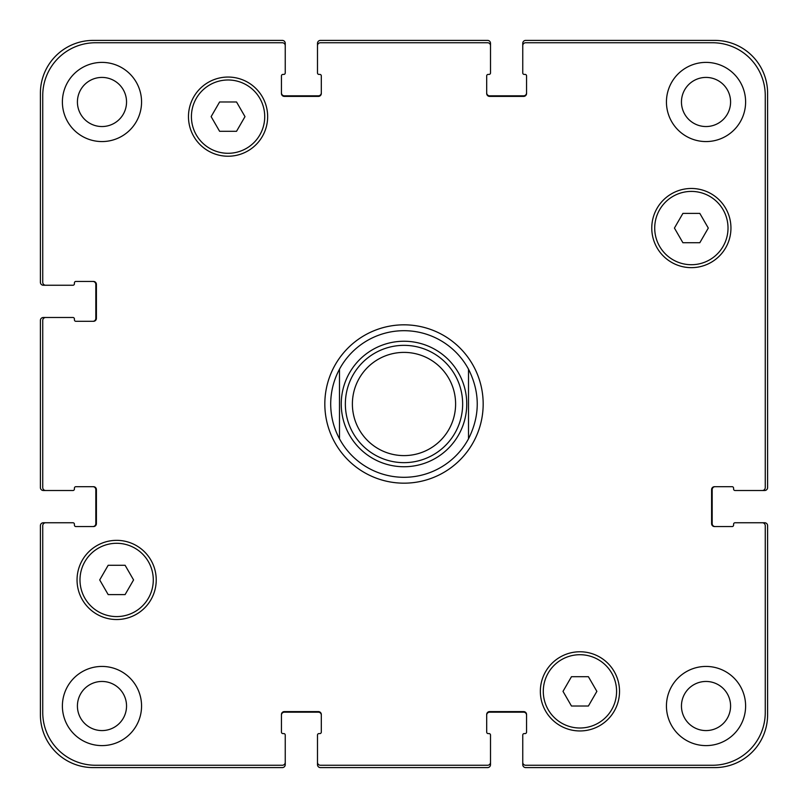 <?xml version="1.0" encoding="UTF-8"?>
<svg xmlns="http://www.w3.org/2000/svg" width="808" height="808" viewBox="0 0 808 808"><rect width="100%" height="100%" fill="white"/><g stroke="black" fill="none" stroke-linecap="round" stroke-linejoin="round"><path stroke-width="1.21" d="M339.491 438.815A73.306 73.306 0 0 0 468.509 438.815L468.509 369.185A73.306 73.306 0 0 0 339.491 369.185L339.491 438.815L339.491 369.185C333.684 380.063 330.755 391.668 330.694 404C330.755 416.332 333.684 427.937 339.491 438.815A73.306 73.306 0 0 0 468.509 438.815L468.509 369.185C480.154 392.395 480.154 415.605 468.509 438.815M324.826 404A79.174 79.174 0 0 1 443.582 335.431A79.174 79.174 0 0 1 443.582 472.569A79.174 79.174 0 0 1 324.826 404M468.509 369.185A73.306 73.306 0 0 0 339.491 369.185M345.359 404A58.641 58.641 0 0 0 433.32 454.793A58.641 58.641 0 0 0 433.32 353.207A58.641 58.641 0 0 0 345.359 404M352.389 404A51.611 51.611 0 0 0 429.805 448.692A51.611 51.611 0 0 0 429.805 359.308A51.611 51.611 0 0 0 352.389 404M699.829 213.403L708.293 228.068L699.829 242.723L682.901 242.723L674.428 228.068L682.901 213.403L699.829 213.403M236.532 101.98L244.996 116.635L236.532 131.3L219.604 131.3L211.13 116.635L219.604 101.98L236.532 101.98M125.099 565.277L133.572 579.932L125.099 594.597L108.171 594.597L99.707 579.932L108.171 565.277L125.099 565.277M588.396 676.7L596.87 691.365L588.396 706.02L571.468 706.02L563.004 691.365L571.468 676.7L588.396 676.7M153.288 579.932A36.653 36.653 0 0 0 98.313 548.198A36.653 36.653 0 0 0 98.313 611.676A36.653 36.653 0 0 0 153.288 579.932M156.227 579.932A39.582 39.582 0 0 1 96.849 614.221A39.582 39.582 0 0 1 96.849 545.653A39.582 39.582 0 0 1 156.227 579.932M616.585 691.365A36.653 36.653 0 0 0 561.611 659.621A36.653 36.653 0 0 0 561.611 723.099A36.653 36.653 0 0 0 616.585 691.365M619.524 691.365A39.582 39.582 0 0 1 560.146 725.645A39.582 39.582 0 0 1 560.146 657.076A39.582 39.582 0 0 1 619.524 691.365M728.018 228.068A36.653 36.653 0 0 0 673.034 196.324A36.653 36.653 0 0 0 673.034 259.802A36.653 36.653 0 0 0 728.018 228.068M730.947 228.068A39.582 39.582 0 0 1 671.569 262.348A39.582 39.582 0 0 1 671.569 193.779A39.582 39.582 0 0 1 730.947 228.068M264.721 116.635A36.653 36.653 0 0 0 209.737 84.901A36.653 36.653 0 0 0 209.737 148.379A36.653 36.653 0 0 0 264.721 116.635M267.65 116.635A39.582 39.582 0 0 1 208.272 150.924A39.582 39.582 0 0 1 208.272 82.355A39.582 39.582 0 0 1 267.65 116.635M42.743 712.474A52.783 52.783 0 0 0 95.526 765.257L282.315 765.257A2.929 2.929 0 0 0 285.244 762.318L285.244 735.048A1.464 1.464 0 0 0 283.78 733.583L282.901 733.583A1.464 1.464 0 0 1 281.436 732.119L281.436 714.525A2.929 2.929 0 0 1 284.365 711.596L318.382 711.596A2.929 2.929 0 0 1 321.311 714.525L321.311 732.119A1.464 1.464 0 0 1 319.847 733.583L318.968 733.583A1.464 1.464 0 0 0 317.494 735.048L317.494 762.318A2.929 2.929 0 0 0 320.433 765.257L487.567 765.257A2.929 2.929 0 0 0 490.506 762.318L490.506 735.048A1.464 1.464 0 0 0 489.032 733.583L488.153 733.583A1.464 1.464 0 0 1 486.689 732.119L486.689 714.525A2.929 2.929 0 0 1 489.618 711.596L523.635 711.596A2.929 2.929 0 0 1 526.563 714.525L526.563 732.119A1.464 1.464 0 0 1 525.099 733.583L524.22 733.583A1.464 1.464 0 0 0 522.756 735.048L522.756 762.318A2.929 2.929 0 0 0 525.685 765.257L712.474 765.257A52.783 52.783 0 0 0 765.257 712.474L765.257 525.685A2.929 2.929 0 0 0 762.318 522.756L735.048 522.756A1.464 1.464 0 0 0 733.583 524.22L733.583 525.099A1.464 1.464 0 0 1 732.119 526.563L714.525 526.563A2.929 2.929 0 0 1 711.596 523.635L711.596 489.618A2.929 2.929 0 0 1 714.525 486.689L732.119 486.689A1.464 1.464 0 0 1 733.583 488.153L733.583 489.032A1.464 1.464 0 0 0 735.048 490.506L762.318 490.506A2.929 2.929 0 0 0 765.257 487.567L765.257 95.526A52.783 52.783 0 0 0 712.474 42.743L525.685 42.743A2.929 2.929 0 0 0 522.756 45.682L522.756 72.952A1.464 1.464 0 0 0 524.22 74.417L525.099 74.417A1.464 1.464 0 0 1 526.563 75.881L526.563 93.475A2.929 2.929 0 0 1 523.635 96.404L489.618 96.404A2.929 2.929 0 0 1 486.689 93.475L486.689 75.881A1.464 1.464 0 0 1 488.153 74.417L489.032 74.417A1.464 1.464 0 0 0 490.506 72.952L490.506 45.682A2.929 2.929 0 0 0 487.567 42.743L320.433 42.743A2.929 2.929 0 0 0 317.494 45.682L317.494 72.952A1.464 1.464 0 0 0 318.968 74.417L319.847 74.417A1.464 1.464 0 0 1 321.311 75.881L321.311 93.475A2.929 2.929 0 0 1 318.382 96.404L284.365 96.404A2.929 2.929 0 0 1 281.436 93.475L281.436 75.881A1.464 1.464 0 0 1 282.901 74.417L283.78 74.417A1.464 1.464 0 0 0 285.244 72.952L285.244 45.682A2.929 2.929 0 0 0 282.315 42.743L95.526 42.743A52.783 52.783 0 0 0 42.743 95.526L42.743 282.315A2.929 2.929 0 0 0 45.682 285.244L72.952 285.244A1.464 1.464 0 0 0 74.417 283.78L74.417 282.901A1.464 1.464 0 0 1 75.881 281.436L93.475 281.436A2.929 2.929 0 0 1 96.404 284.365L96.404 318.382A2.929 2.929 0 0 1 93.475 321.311L75.881 321.311A1.464 1.464 0 0 1 74.417 319.847L74.417 318.968A1.464 1.464 0 0 0 72.952 317.494L45.682 317.494A2.929 2.929 0 0 0 42.743 320.433L42.743 487.567A2.929 2.929 0 0 0 45.682 490.506L72.952 490.506A1.464 1.464 0 0 0 74.417 489.032L74.417 488.153A1.464 1.464 0 0 1 75.881 486.689L93.475 486.689A2.929 2.929 0 0 1 96.404 489.618L96.404 523.635A2.929 2.929 0 0 1 93.475 526.563L75.881 526.563A1.464 1.464 0 0 1 74.417 525.099L74.417 524.22A1.464 1.464 0 0 0 72.952 522.756L45.682 522.756A2.929 2.929 0 0 0 42.743 525.685L42.743 712.474M141.562 101.98A39.582 39.582 0 0 1 82.184 136.259A39.582 39.582 0 0 1 82.184 67.7A39.582 39.582 0 0 1 141.562 101.98M141.562 706.02A39.582 39.582 0 0 1 82.184 740.3A39.582 39.582 0 0 1 82.184 671.741A39.582 39.582 0 0 1 141.562 706.02M745.612 706.02A39.582 39.582 0 0 1 686.234 740.3A39.582 39.582 0 0 1 686.234 671.741A39.582 39.582 0 0 1 745.612 706.02M745.612 101.98A39.582 39.582 0 0 1 686.234 136.259A39.582 39.582 0 0 1 686.234 67.7A39.582 39.582 0 0 1 745.612 101.98M77.417 101.98A24.563 24.563 0 0 0 114.261 123.25A24.563 24.563 0 0 0 114.261 80.709A24.563 24.563 0 0 0 77.417 101.98M77.417 706.02A24.563 24.563 0 0 0 114.261 727.291A24.563 24.563 0 0 0 114.261 684.75A24.563 24.563 0 0 0 77.417 706.02M681.457 706.02A24.563 24.563 0 0 0 718.302 727.291A24.563 24.563 0 0 0 718.302 684.75A24.563 24.563 0 0 0 681.457 706.02M681.457 101.98A24.563 24.563 0 0 0 718.302 123.25A24.563 24.563 0 0 0 718.302 80.709A24.563 24.563 0 0 0 681.457 101.98M715.11 486.689A2.929 2.929 0 0 0 712.181 489.618L712.181 523.635A2.929 2.929 0 0 0 715.11 526.563M762.318 522.756L764.671 522.756A2.929 2.929 0 0 1 767.6 525.685L767.6 714.817A52.783 52.783 0 0 1 714.817 767.6L525.685 767.6A2.929 2.929 0 0 1 522.756 764.671L522.756 762.318M526.563 715.11A2.929 2.929 0 0 0 523.635 712.181L489.618 712.181A2.929 2.929 0 0 0 486.689 715.11M490.506 762.318L490.506 764.671A2.929 2.929 0 0 1 487.567 767.6L320.433 767.6A2.929 2.929 0 0 1 317.494 764.671L317.494 762.318M321.311 715.11A2.929 2.929 0 0 0 318.382 712.181L284.365 712.181A2.929 2.929 0 0 0 281.436 715.11M285.244 762.318L285.244 764.671A2.929 2.929 0 0 1 282.315 767.6L93.183 767.6A52.783 52.783 0 0 1 40.4 714.817L40.4 525.685A2.929 2.929 0 0 1 43.329 522.756L45.682 522.756M92.89 526.563A2.929 2.929 0 0 0 95.819 523.635L95.819 489.618A2.929 2.929 0 0 0 92.89 486.689M45.682 490.506L43.329 490.506A2.929 2.929 0 0 1 40.4 487.567L40.4 320.433A2.929 2.929 0 0 1 43.329 317.494L45.682 317.494M92.89 321.311A2.929 2.929 0 0 0 95.819 318.382L95.819 284.365A2.929 2.929 0 0 0 92.89 281.436M45.682 285.244L43.329 285.244A2.929 2.929 0 0 1 40.4 282.315L40.4 93.183A52.783 52.783 0 0 1 93.183 40.4L282.315 40.4A2.929 2.929 0 0 1 285.244 43.329L285.244 45.682M281.436 92.89A2.929 2.929 0 0 0 284.365 95.819L318.382 95.819A2.929 2.929 0 0 0 321.311 92.89M317.494 45.682L317.494 43.329A2.929 2.929 0 0 1 320.433 40.4L487.567 40.4A2.929 2.929 0 0 1 490.506 43.329L490.506 45.682M486.689 92.89A2.929 2.929 0 0 0 489.618 95.819L523.635 95.819A2.929 2.929 0 0 0 526.563 92.89M522.756 45.682L522.756 43.329A2.929 2.929 0 0 1 525.685 40.4L714.817 40.4A52.783 52.783 0 0 1 767.6 93.183L767.6 487.567A2.929 2.929 0 0 1 764.671 490.506L762.318 490.506M459.217 433.805A62.751 62.751 0 0 0 419.372 343.158A62.751 62.751 0 0 0 341.249 404A62.751 62.751 0 0 0 459.217 433.805"/></g></svg>
